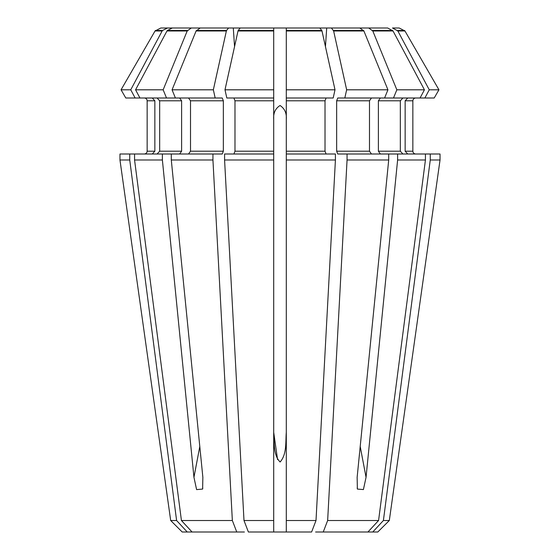 <?xml version="1.0" encoding="UTF-8"?>
<svg xmlns="http://www.w3.org/2000/svg" width="560" height="560" viewBox="0 0 560 560"><rect width="100%" height="100%" fill="white"/><g stroke="black" fill="none" stroke-linecap="round" stroke-linejoin="round"><path stroke-width="0.84" d="M236.754 532L192.059 532A78381.849 72415.385 90 0 1 181.426 520.513L232.351 520.513A78381.849 29995.434 90 0 0 236.754 532L244.398 532M226.52 30.499L226.366 30.968L196.105 30.968L200.186 28L228.571 28L226.52 30.499L196.385 30.499M215.166 98L175.413 98L172.067 89.803L213.353 89.803L215.166 98L222.264 98L223.342 100.8L223.342 151.2L222.264 154L212.94 154L212.94 159.992L171.297 159.992L202.86 477.309L202.622 489.069L196.609 489.608L193.949 477.309L162.386 159.992L134.561 159.992L181.426 520.513M212.94 154L171.297 154L171.297 159.992M223.342 100.8L190.512 100.8L188.531 98M196.105 30.968A319889.024 226195.697 90 0 0 172.067 89.803M213.353 89.803A319889.024 122416.231 -90 0 1 226.366 30.968M232.351 520.513L212.94 159.992M315.063 28L331.429 28L333.634 30.968L363.895 30.968L359.814 28L331.429 28L347.466 28M323.246 532A78381.849 29995.434 90 0 0 327.649 520.513L378.574 520.513A78381.849 72415.385 90 0 1 367.941 532L315.602 532M368.725 28L387.695 28L393.022 30.968L372.799 30.968L368.725 28L358.267 28M397.614 159.992L397.614 154L425.439 154L425.439 159.992L397.614 159.992L366.051 477.309L363.405 489.566L357.371 489.076L357.14 477.309L388.703 159.992L347.06 159.992L327.649 520.513M424.431 89.803L420.056 98L393.491 98L396.844 89.803L424.431 89.803A319889.024 295538.922 -90 0 0 393.022 30.968M363.895 30.968A319889.024 226195.697 90 0 1 387.933 89.803L384.587 98L393.491 98M402.92 98L400.33 100.8L378.392 100.8L380.373 98M372.799 30.968A319889.024 226195.697 90 0 1 396.844 89.803M378.574 520.513L425.439 159.992M377.797 532A78381.849 78381.849 0 0 0 389.312 520.513A78381.849 78381.849 0 0 1 377.797 532L367.941 532M397.474 30.499L404.544 30.499L404.943 30.968L399.175 28L392.518 28L397.845 30.968L404.943 30.968A323907.899 323907.899 -120 0 1 438.942 89.803L434.203 98L438.942 89.803L429.254 89.803L424.879 98L420.056 98M407.736 98L405.146 100.8L412.853 100.8C413.042 99.127 413.98 98.196 415.653 98C413.98 98.196 413.042 99.127 412.853 100.8L412.853 151.2L405.146 151.2L407.736 154M389.312 520.513L440.034 159.992L430.262 159.992L430.262 154L440.034 154L440.034 159.992L389.312 520.513L383.397 520.513A78381.842 72415.378 90 0 1 372.764 532M187.236 532L182.203 532A78381.849 78381.849 0 0 1 170.688 520.513L176.603 520.513A78381.842 72415.378 90 0 0 187.236 532L192.059 532M162.526 30.499L162.155 30.968L155.057 30.968L160.825 28L178.892 28L167.482 28L162.526 30.499L155.456 30.499L155.057 30.968A323904.749 323904.749 -60 0 0 121.058 89.803L130.746 89.803L135.121 98L125.797 98L121.058 89.803L125.797 98M129.738 154L129.738 159.992L119.966 159.992L119.966 154L134.561 154L134.561 159.992M167.482 28L160.825 28M135.121 98L139.944 98L135.569 89.803L163.156 89.803L166.509 98L139.944 98M152.264 98L154.854 100.8L147.147 100.8C146.986 99.099 146.048 98.168 144.347 98M130.746 89.803A319889.024 295538.922 -90 0 1 162.155 30.968M176.603 520.513L129.738 159.992M170.688 520.513L119.966 159.992L170.688 520.513A78381.849 78381.849 0 0 0 182.203 532M286.3 159.992L335.419 159.992L335.419 154L286.3 154L286.3 532L286.3 520.513L316.008 520.513A78381.842 29995.434 90 0 1 311.605 532L248.395 532A78381.842 29995.434 90 0 1 243.992 520.513L224.581 159.992L273.7 159.992L273.7 154L224.581 154L224.581 159.992M277.564 459.585L273.7 432.32C274.533 442.05 272.965 454.79 280.105 461.993C286.944 454.335 285.509 442.127 286.3 432.32M321.839 30.499L321.993 30.968L286.3 30.968L286.3 28L319.788 28L321.839 30.499L286.3 30.499M335.006 89.803L333.193 98L286.3 98L286.3 89.803L335.006 89.803A319889.017 122416.224 -90 0 0 321.993 30.968M326.095 98L325.017 100.8L286.3 100.8L286.3 28L313.6 28M286.3 30.968L286.3 89.803M316.008 520.513L335.419 159.992M238.161 30.499L238.007 30.968L273.7 30.968L273.7 28L240.212 28L238.161 30.499L273.7 30.499M273.7 154L273.7 89.803L224.994 89.803L226.807 98L273.7 98L273.7 28L246.4 28M233.905 98L234.983 100.8L234.983 151.2L233.905 154M224.994 89.803A319889.024 122416.231 -90 0 1 238.007 30.968M273.7 30.968L273.7 89.803M167.342 30.499L166.978 30.968L187.201 30.968L191.275 28L172.305 28L167.342 30.499L187.474 30.499M162.386 159.992L162.386 154L134.561 154M175.413 98L166.509 98M179.627 154L181.608 151.2L181.608 100.8L179.627 98M157.08 98L159.67 100.8L159.67 151.2L157.08 154M135.569 89.803A319889.024 295538.922 -90 0 1 166.978 30.968M187.201 30.968A319889.024 226195.697 90 0 0 163.156 89.803M273.7 159.992L273.7 532L273.7 520.513L243.992 520.513M434.203 98L424.879 98M429.254 89.803A319889.024 295538.922 -90 0 0 397.845 30.968M404.943 30.968A323907.899 323907.899 -120 0 1 438.942 89.803M397.614 154L347.06 154L347.06 159.992M388.703 154L388.703 159.992M387.933 89.803L346.647 89.803L344.834 98L337.736 98L336.658 100.8L336.658 151.2L337.736 154L347.06 154M384.587 98L344.834 98M371.469 154L369.488 151.2L369.488 100.8L371.469 98M346.647 89.803A319889.024 122416.231 -90 0 0 333.634 30.968M383.397 520.513L430.262 159.992M155.057 30.968A323904.749 323904.749 -60 0 0 121.058 89.803M273.7 280L273.7 240.8M415.653 154C413.98 153.804 413.042 152.873 412.853 151.2C413.042 152.873 413.98 153.804 415.653 154M234.549 46.592L233.296 28L228.571 28M400.33 100.8L400.33 151.2L402.92 154M325.017 100.8L325.017 151.2L326.095 154M162.386 154L171.297 154M191.275 28L201.733 28M154.854 100.8L154.854 151.2L147.147 151.2C146.958 152.873 146.02 153.804 144.347 154C146.02 153.804 146.958 152.873 147.147 151.2L147.147 100.8M187.684 28L199.976 28M378.392 100.8L378.392 151.2L380.373 154M154.854 151.2L152.264 154M286.3 100.8L286.3 154M405.146 100.8L405.146 151.2M425.439 154L430.262 154M190.512 100.8L190.512 151.2L188.531 154M399.175 28L392.518 28M372.316 28L360.024 28M233.296 28L244.937 28M273.7 28L286.3 28M376.292 28L381.108 28M286.3 119.343C286.776 113.225 284.704 108.612 280.07 105.504C275.338 108.479 273.217 113.092 273.7 119.343M392.658 30.499L372.526 30.499M273.7 100.8L234.983 100.8M181.608 100.8L159.67 100.8M363.615 30.499L333.48 30.499M369.488 100.8L336.658 100.8M199.794 446.474L193.949 477.309M360.206 446.474L366.051 477.309M400.33 151.2L378.392 151.2M325.017 151.2L286.3 151.2M181.608 151.2L159.67 151.2M369.488 151.2L336.658 151.2M273.7 151.2L234.983 151.2M223.342 151.2L190.512 151.2M325.451 46.592L326.704 28M202.804 487.928L202.594 489.062M357.189 487.921L357.406 489.069"/></g></svg>
